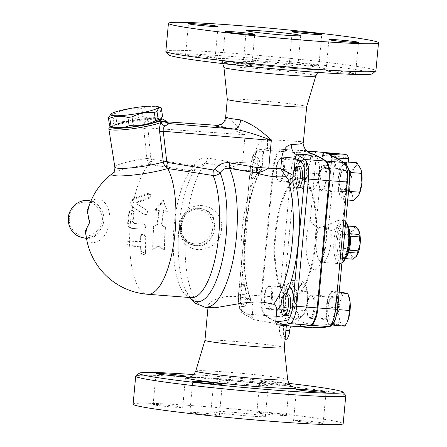 <?xml version="1.0" encoding="UTF-8"?>
<svg xmlns="http://www.w3.org/2000/svg" width="447" height="447" viewBox="0 0 447 447"><rect width="100%" height="100%" fill="white"/><g stroke="black" fill="none" stroke-linecap="round" stroke-linejoin="round"><path stroke-width="0.34" stroke-dasharray="2.23 1.68" d="M350.275 241.861L348.163 248.7A16.41 5.532 -85.6 0 0 348.403 251.158L351.554 255.181A14.846 5.006 94.4 0 1 350.275 241.861A14.846 5.006 94.4 0 1 353.929 229.602L350.13 232.529A16.41 5.532 -85.6 0 0 349.453 234.798L350.275 241.861M355.89 256.913A14.846 5.006 94.4 0 1 351.554 255.181L351.778 258.975A16.41 5.532 -85.6 0 0 352.476 259.165M355.007 226.445A16.41 5.532 -85.6 0 0 354.795 226.439L353.929 229.602A14.846 5.006 94.4 0 1 357.974 229.115M350.28 233.77L346.906 225.953L348.084 226.048M354.795 226.439L345.995 225.757L341.329 231.848L350.13 232.529M349.453 234.798L340.653 234.116L339.362 248.018L348.163 248.7M341.474 258.316A16.41 5.532 -85.6 0 0 341.687 258.316A16.41 5.532 -85.6 0 0 348.252 242.442A16.41 5.532 -85.6 0 0 344.257 225.629A16.41 5.532 -85.6 0 0 344.006 225.595A16.41 5.532 -85.6 0 0 337.228 241.525A16.41 5.532 -85.6 0 0 341.474 258.316L345.503 258.623L343.888 258.489L348.554 252.399M349.23 250.136L350.521 236.228M348.403 251.158L339.597 250.476L342.978 258.293L351.778 258.975M340.653 234.116A16.41 5.532 -85.6 0 0 339.362 248.018M339.597 250.476A16.41 5.532 -85.6 0 0 342.978 258.293M343.888 258.489A16.41 5.532 -85.6 0 0 346.403 256.779M348.643 227.869A16.41 5.532 -85.6 0 0 346.906 225.953M345.995 225.757A16.41 5.532 -85.6 0 0 341.329 231.848M327.064 165.301L322.957 165.189L335.311 166.318L327.064 165.301M327.355 162.166L335.602 163.183L329.394 162.87L323.231 162.032L327.355 162.166M335.552 163.082L322.913 162.004L331.59 163.071L335.552 163.082M189.254 211.643A4.688 0.486 -122.5 0 0 189.427 211.694A4.688 0.486 -122.5 0 0 188.321 209.14C203.91 199.071 224.12 211.654 221.477 229.104C220.863 246.778 198.636 256.572 185.097 243.917A4.688 0.726 -47.4 0 0 186.656 241.218A4.688 0.726 -47.4 0 0 186.511 241.184L195.127 245.671L201.994 245.666L208.067 242.81L215.18 230.792L213.308 216.812L209.023 211.755L202.983 208.995L196.015 208.967L189.254 211.643C179.728 217.845 178.275 233.675 186.511 241.184M205.369 307.346A75.794 25.552 -85.6 0 1 185.097 243.917C177.817 235.379 179.56 216.437 188.321 209.14A75.794 25.552 -85.6 0 1 205.151 163.183L196.954 166.927L193.903 171.419A70.782 23.859 -85.6 0 0 184.823 288.756A70.782 23.859 -85.6 0 0 189.93 297.534M225.646 117.198A39.85 1.704 -174.7 0 1 226.607 116.918C229.853 118.924 236.027 124.869 245.129 134.748L242.565 162.395C239.016 165.06 234.658 166.642 229.484 167.139L205.151 163.183A6.252 2.961 99.3 0 0 207.57 158.031L231.781 162.149A6.252 2.961 100 0 1 229.484 167.139C237.385 169.994 246.744 171.134 257.556 170.558L254.684 163.189L261.244 166.988A4.688 3.9 140.7 0 1 257.556 170.558L257.612 172.671A4.688 3.643 -149.4 0 0 261.054 171.128L262.065 168.111L261.422 169.083A4.688 3.643 -149.4 0 1 261.054 171.128C243.33 197.971 238.318 276.922 252.46 302.396L248.638 298.92L240.296 297.02L233.759 296.339L226.411 296.59L218.985 298.16L214.431 299.982L211.498 301.697L208.794 304.2L208.162 305.67L209.079 307.218L211.615 307.832M113.22 127.501A24.222 3.112 171.1 0 1 135.949 120.075A24.222 3.112 171.1 0 1 159.858 120.176M162.557 116.131A27.736 3.565 -8.9 0 0 161.16 115.829C155.455 118.164 149.427 118.421 143.074 116.6A27.736 3.565 -8.9 0 0 138.989 117.131C131.865 120.707 124.411 122.21 116.633 121.629A27.736 3.565 -8.9 0 0 113.946 122.461C112.851 125.786 111.432 127.026 109.683 126.194M110.387 114.415L112.65 114.192A27.736 3.565 171.1 0 1 115.337 113.359C122.461 109.783 129.915 108.28 137.687 108.861A27.736 3.565 171.1 0 1 141.772 108.325C147.476 105.995 153.505 105.738 159.864 107.559A27.736 3.565 171.1 0 1 161.255 107.856M113.946 122.461L112.65 114.192M116.633 121.629L115.337 113.359M138.989 117.131L137.687 108.861M143.074 116.6L141.772 108.325M161.16 115.829L159.864 107.559M161.138 118.516L161.423 118.623A25.786 3.313 -8.9 0 0 161.138 118.516A25.786 3.313 -8.9 0 0 135.916 119.874A25.786 3.313 -8.9 0 0 111.493 126.311A25.786 3.313 -8.9 0 0 111.091 126.713M328.081 307.458A10.94 3.688 94.4 0 1 332.557 297.328A10.94 3.688 94.4 0 1 335.39 308.519A10.94 3.688 94.4 0 1 330.869 319.141A10.94 3.688 94.4 0 1 328.081 307.458M306.81 305.809A10.94 3.688 -85.6 0 0 309.603 317.499A10.94 3.688 -85.6 0 0 314.124 306.871A10.94 3.688 -85.6 0 0 311.291 295.685A10.94 3.688 -85.6 0 0 306.81 305.809M286.13 315.683A10.94 3.688 94.4 0 1 284.085 299.546L286.382 294.551A10.94 3.688 94.4 0 1 287.818 293.869M342.536 191.595A10.94 3.688 94.4 0 1 339.888 180.186A10.94 3.688 94.4 0 1 344.391 169.81A10.94 3.688 94.4 0 1 347.224 181.001A10.94 3.688 94.4 0 1 342.704 191.623A10.94 3.688 94.4 0 1 342.536 191.595M321.264 189.953A10.94 3.688 -85.6 0 0 321.432 189.975A10.94 3.688 -85.6 0 0 325.952 179.353A10.94 3.688 -85.6 0 0 323.12 168.161A10.94 3.688 -85.6 0 0 318.616 178.537A10.94 3.688 -85.6 0 0 321.264 189.953M297.959 188.159A10.94 3.688 94.4 0 1 296.378 186.829L295.081 181.063A10.94 3.688 94.4 0 1 299.646 166.345M304.591 172.369A10.94 3.688 94.4 0 1 300.11 182.493A10.94 3.688 94.4 0 1 297.277 171.302A10.94 3.688 94.4 0 1 301.798 160.68A10.94 3.688 94.4 0 1 304.591 172.369M283.32 170.72A10.94 3.688 -85.6 0 0 280.532 159.037A10.94 3.688 -85.6 0 0 276.011 169.659A10.94 3.688 -85.6 0 0 278.844 180.851A10.94 3.688 -85.6 0 0 283.32 170.72M257.651 168.737A10.94 3.688 94.4 0 1 254.606 178.18A10.94 3.688 94.4 0 1 253.17 178.867A10.94 3.688 94.4 0 1 250.337 167.675A10.94 3.688 94.4 0 1 254.857 157.053A10.94 3.688 94.4 0 1 257.651 168.737M259.104 173.358L256.807 178.353A10.94 3.688 94.4 0 1 255.371 179.035A10.94 3.688 94.4 0 1 252.538 167.843A10.94 3.688 94.4 0 1 257.059 157.221A10.94 3.688 94.4 0 1 259.104 173.358A80.482 27.127 -85.6 0 1 261.422 169.083L263.048 151.567A9.376 0.402 5.3 0 1 263.579 151.751A9.376 0.402 5.3 0 1 255.773 151.421C257.176 143.683 261.098 139.704 267.546 139.498L301.071 141.649L303.323 142.722M292.897 177.202A4.688 3.397 162.3 0 0 293.629 175.984L293.076 175.319M246.811 286.069L248.113 291.835A10.94 3.688 94.4 0 1 243.542 306.553A10.94 3.688 94.4 0 1 240.709 295.361A10.94 3.688 94.4 0 1 245.23 284.739A10.94 3.688 94.4 0 1 246.811 286.069A80.482 27.127 -85.6 0 1 256.807 178.353M285.393 325.69L286.343 325.701L285.192 334.429L283.795 338.709L282.482 338.999L280.722 336.87L279.453 332.015L279.47 328.875C279.638 326.003 278.844 324.282 277.09 323.723L254.231 319.801L252.114 316.515L253.114 305.742L252.46 302.396M326.237 315.386L327.752 299.06A16.41 5.532 -85.6 0 0 326.237 315.386A16.41 5.532 -85.6 0 0 327.305 320.806A16.41 5.532 -85.6 0 0 329.378 324.181A16.41 5.532 -85.6 0 0 330.199 324.561L328.428 323.991L326.237 315.386M331.456 291.343L333.227 291.913A16.41 5.532 -85.6 0 0 329.288 295.137A16.41 5.532 -85.6 0 0 327.752 299.06L329.662 294.417L331.456 291.343L339.228 291.941M337.753 292.69L337.194 301.082A16.41 5.532 -85.6 0 0 333.227 291.913L339.15 292.802M332.216 324.935L330.199 324.561A16.41 5.532 -85.6 0 0 333.87 321.834A16.41 5.532 -85.6 0 0 335.68 317.409L334.959 320.7M336.937 314.101L335.68 317.409A16.41 5.532 -85.6 0 0 337.194 301.082L337.982 305.418M347.051 322.332A16.41 5.532 94.4 0 1 343.112 325.556L344.883 326.126M339.144 316.381L338.586 324.773L343.112 325.556A16.41 5.532 94.4 0 1 339.144 316.381A16.41 5.532 94.4 0 1 340.659 300.06L336.954 307.776L339.144 316.381M341.614 292.126L340.659 300.06A16.41 5.532 94.4 0 1 346.14 292.908A16.41 5.532 94.4 0 1 349.04 296.663M348.487 192.132L344.961 195.434L343.173 199.669L339.508 194.266A16.41 5.532 -85.6 0 0 344.961 195.434A16.41 5.532 -85.6 0 0 348.995 181.884L348.956 187.109M338.597 189.075L338.094 179.549A16.41 5.532 -85.6 0 0 339.133 193.283A16.41 5.532 -85.6 0 0 339.508 194.266L338.597 189.075L348.749 189.863L352.415 195.266L353.331 200.457M340.346 170.229L342.128 165.993A16.41 5.532 -85.6 0 0 341.117 167.614A16.41 5.532 -85.6 0 0 338.094 179.549L340.346 170.229L350.498 171.017L351.001 180.543A16.41 5.532 94.4 0 1 355.041 166.994A16.41 5.532 94.4 0 1 360.489 168.161A16.41 5.532 94.4 0 1 360.858 169.111M349.627 177.934L348.995 181.884A16.41 5.532 -85.6 0 0 348.09 168.553A16.41 5.532 -85.6 0 0 347.582 167.161L348.716 169.273M346.844 164.775L347.582 167.161A16.41 5.532 -85.6 0 0 344.196 164.407A16.41 5.532 -85.6 0 0 342.128 165.993L345.196 163.038M356.829 162.758L355.041 166.994L350.498 171.017M358.812 194.942A16.41 5.532 94.4 0 1 357.868 196.434A16.41 5.532 94.4 0 1 352.415 195.266A16.41 5.532 94.4 0 1 351.001 180.543L348.749 189.863M306.435 164.44L308.626 173.045L304.921 180.761A16.41 5.532 -85.6 0 0 306.435 164.44A16.41 5.532 -85.6 0 0 303.295 155.64A16.41 5.532 -85.6 0 0 302.468 155.265L306.994 156.048L306.435 164.44M303.966 188.695L299.44 187.913A16.41 5.532 -85.6 0 0 304.921 180.761L303.966 188.695L314.124 189.478L315.917 186.405L317.828 181.761L319.342 165.435L317.152 156.83L310.855 155.483L309.9 163.412A16.41 5.532 94.4 0 1 315.381 156.266A16.41 5.532 94.4 0 1 318.281 160.015A16.41 5.532 94.4 0 1 319.342 165.435A16.41 5.532 94.4 0 1 317.828 181.761A16.41 5.532 94.4 0 1 316.292 185.684A16.41 5.532 94.4 0 1 312.352 188.913A16.41 5.532 94.4 0 1 308.385 179.739A16.41 5.532 94.4 0 1 309.9 163.412L306.195 171.134L308.385 179.739L307.827 188.131L314.124 189.478M297.668 187.343L295.478 178.739A16.41 5.532 -85.6 0 0 296.545 184.158A16.41 5.532 -85.6 0 0 299.44 187.913L297.668 187.343L307.827 188.131M296.992 162.417L298.903 157.769L300.697 154.696L302.468 155.265A16.41 5.532 -85.6 0 0 298.803 157.992A16.41 5.532 -85.6 0 0 298.529 158.489A16.41 5.532 -85.6 0 0 296.992 162.417A16.41 5.532 -85.6 0 0 295.478 178.739L296.992 162.417M326.796 306.994L336.954 307.776M328.428 323.991L338.586 324.773M343.173 199.669L347.755 200.027M308.626 173.045L318.784 173.827M306.994 156.048L317.152 156.83M300.697 154.696L310.855 155.483M296.037 170.346L306.195 171.134M332.797 296.573A11.723 3.95 -85.6 0 0 332.618 296.551A11.723 3.95 -85.6 0 0 327.796 307.665A11.723 3.95 -85.6 0 0 330.635 319.896A11.723 3.95 -85.6 0 0 330.814 319.918A11.723 3.95 -85.6 0 0 335.636 308.799A11.723 3.95 -85.6 0 0 332.797 296.573M283.437 297.741L279.464 297.294L291.265 170.056A18.752 6.319 94.4 0 1 298.3 152.74A468.825 158.037 94.4 0 1 313.598 151.539A3.123 2.945 -86.4 0 1 316.297 154.88A465.701 156.986 -85.6 0 0 303.295 155.64A465.701 156.986 -85.6 0 0 301.099 156.076A15.628 5.269 -85.6 0 0 298.803 157.992A15.628 5.269 -85.6 0 0 295.238 170.508L283.437 297.741A15.628 5.269 -85.6 0 0 284.583 311.268A15.628 5.269 -85.6 0 0 286.443 314.073A465.701 156.986 -85.6 0 0 288.477 315.414A16.41 5.532 -85.6 0 0 290.539 313.828A16.41 5.532 -85.6 0 0 294.579 300.278A16.41 5.532 -85.6 0 0 293.165 285.555A16.41 5.532 -85.6 0 0 287.712 284.387A16.41 5.532 -85.6 0 0 286.7 286.007A16.41 5.532 -85.6 0 0 283.677 297.942A16.41 5.532 -85.6 0 0 284.583 311.268A16.41 5.532 -85.6 0 0 284.717 311.676A16.41 5.532 -85.6 0 0 285.091 312.66A16.41 5.532 -85.6 0 0 288.477 315.414A465.701 156.986 -85.6 0 0 329.378 324.181A465.701 156.986 -85.6 0 0 331.573 323.745A15.628 5.269 -85.6 0 0 333.87 321.834A15.628 5.269 -85.6 0 0 337.435 309.313L349.236 182.08A15.628 5.269 -85.6 0 0 348.09 168.553A15.628 5.269 -85.6 0 0 346.229 165.748A465.701 156.986 -85.6 0 0 344.196 164.407A465.701 156.986 -85.6 0 0 331.842 158.21L325.405 224.595L325.427 225.277L328.383 229.35L330.931 230.49L332.635 230.211L336.96 228.188L340.804 224.802L342.76 221.567L348.297 162.099M339.653 179.878A11.723 3.95 -85.6 0 0 342.642 192.4A11.723 3.95 -85.6 0 0 347.442 181.549A11.723 3.95 -85.6 0 0 344.447 169.027A11.723 3.95 -85.6 0 0 339.653 179.878M299.876 183.248A11.723 3.95 -85.6 0 0 300.054 183.276A11.723 3.95 -85.6 0 0 304.876 172.156A11.723 3.95 -85.6 0 0 302.038 159.931A11.723 3.95 -85.6 0 0 301.854 159.903A11.723 3.95 -85.6 0 0 297.037 171.028A11.723 3.95 -85.6 0 0 299.876 183.248M243.196 284.594A10.94 3.688 94.4 0 1 245.911 291.667A10.94 3.688 94.4 0 1 241.341 306.385A10.94 3.688 94.4 0 1 238.508 295.193A10.94 3.688 94.4 0 1 243.028 284.571A10.94 3.688 94.4 0 1 243.196 284.594M290.137 288.226A10.94 3.688 94.4 0 1 292.785 299.641A10.94 3.688 94.4 0 1 288.281 310.017A10.94 3.688 94.4 0 1 285.449 298.825A10.94 3.688 94.4 0 1 289.969 288.203A10.94 3.688 94.4 0 1 290.137 288.226M268.865 286.583A10.94 3.688 -85.6 0 0 268.703 286.555A10.94 3.688 -85.6 0 0 264.183 297.177A10.94 3.688 -85.6 0 0 267.015 308.369A10.94 3.688 -85.6 0 0 271.513 297.993A10.94 3.688 -85.6 0 0 268.865 286.583M287.712 284.387L292.249 280.364L293.165 285.555L296.83 290.958L294.579 300.278L295.081 309.81L290.539 313.828L288.756 318.063L284.739 311.743L283.677 297.942L285.924 288.622L286.818 285.778L287.712 284.387M296.584 298.937L294.333 308.257L297.998 313.66A16.41 5.532 94.4 0 1 296.584 298.937A16.41 5.532 94.4 0 1 300.619 285.387L296.082 289.405L296.584 298.937M298.909 318.851L303.452 314.828A16.41 5.532 94.4 0 1 297.998 313.66L298.909 318.851L288.756 318.063M305.24 310.592L307.486 301.272A16.41 5.532 94.4 0 1 304.463 313.207A16.41 5.532 94.4 0 1 303.452 314.828L304.346 313.436L305.24 310.592L295.081 309.81M306.072 286.555L302.407 281.152L300.619 285.387A16.41 5.532 94.4 0 1 306.072 286.555A16.41 5.532 94.4 0 1 306.446 287.538A16.41 5.532 94.4 0 1 307.486 301.272L306.988 291.746L306.072 286.555M292.249 280.364L302.407 281.152M285.924 288.622L296.082 289.405M284.175 307.469L294.333 308.257M293.02 299.943A11.723 3.95 -85.6 0 0 290.03 287.421A11.723 3.95 -85.6 0 0 285.231 298.272A11.723 3.95 -85.6 0 0 288.226 310.794A11.723 3.95 -85.6 0 0 293.02 299.943M296.83 290.958L306.988 291.746M326.902 179.962A11.723 3.95 94.4 0 1 322.108 190.813A11.723 3.95 94.4 0 1 319.069 178.828A11.723 3.95 94.4 0 1 323.913 167.441A11.723 3.95 94.4 0 1 326.902 179.962M281.504 158.339A11.723 3.95 94.4 0 1 284.337 170.564A11.723 3.95 94.4 0 1 279.52 181.689A11.723 3.95 94.4 0 1 276.481 169.704A11.723 3.95 94.4 0 1 281.325 158.316A11.723 3.95 94.4 0 1 281.504 158.339M264.697 296.685A11.723 3.95 94.4 0 1 269.491 285.834A11.723 3.95 94.4 0 1 272.53 297.819A11.723 3.95 94.4 0 1 267.686 309.207A11.723 3.95 94.4 0 1 264.697 296.685M310.095 318.309A11.723 3.95 94.4 0 1 307.262 306.083A11.723 3.95 94.4 0 1 312.079 294.959A11.723 3.95 94.4 0 1 315.118 306.944A11.723 3.95 94.4 0 1 310.274 318.331A11.723 3.95 94.4 0 1 310.095 318.309M291.36 326.148A4.688 1.581 94.4 0 1 291.612 326.109A4.688 1.581 94.4 0 1 291.634 326.114A468.825 158.037 -85.6 0 0 294.098 326.36M306.687 150.622L295.266 150.119A468.825 158.037 -85.6 0 0 279.962 151.326A18.752 6.319 -85.6 0 0 272.927 168.642L261.126 295.875A18.752 6.319 -85.6 0 0 264.736 315.47A468.825 158.037 -85.6 0 0 282.381 324.131A4.688 1.581 94.4 0 1 283.454 329.188A9.376 3.163 -85.6 0 0 285.834 339.34M300.619 178.414A60.166 20.283 -85.6 0 0 299.708 178.28A60.166 20.283 -85.6 0 0 274.844 236.703A60.166 20.283 -85.6 0 0 290.427 298.255A60.166 20.283 -85.6 0 0 315.174 241.19A60.166 20.283 -85.6 0 0 300.619 178.414M331.585 157.992C331.439 156.389 330.909 155.405 329.987 155.048A3.123 2.928 -69.7 0 1 331.842 158.21L325.405 224.595M342.81 221.265L342.447 220.237L340.463 219.952L337.401 220.751L324.975 226.143L318.51 227.83L315.951 226.685C313.241 224.55 311.341 222.338 310.252 220.047L316.297 154.88L340.279 156.791L348.66 158.177M331.842 158.21C331.171 157.797 332.227 157.696 335.01 157.914L336.854 158.059M341.938 262.763A21.881 7.375 94.4 0 1 339.586 263.652A21.881 7.375 94.4 0 1 333.987 251.588A21.881 7.375 94.4 0 1 336.116 229.194A21.881 7.375 94.4 0 1 342.961 220.025A21.881 7.375 94.4 0 1 343.29 220.075A21.881 7.375 94.4 0 1 345.481 221.678A21.881 7.375 94.4 0 1 345.715 222.008M313.598 151.539L314.682 151.617M294.467 326.388A468.825 158.037 94.4 0 1 265.468 315.532A18.752 6.319 94.4 0 1 261.858 295.931L273.665 168.698A18.752 6.319 94.4 0 1 280.699 151.382A468.825 158.037 94.4 0 1 296.763 150.231A468.825 158.037 94.4 0 1 309.62 152.818M346.648 223.232A20.316 6.85 -85.6 0 0 344.615 221.746A20.316 6.85 -85.6 0 0 335.747 244.665A20.316 6.85 -85.6 0 0 343.721 261.054M301.351 178.47A60.166 20.283 -85.6 0 0 300.44 178.336A60.166 20.283 -85.6 0 0 275.575 236.759A60.166 20.283 -85.6 0 0 291.159 298.311A60.166 20.283 -85.6 0 0 315.912 241.246A60.166 20.283 -85.6 0 0 301.351 178.47M152.058 159.138L192.763 165.569A6.252 2.961 99.6 0 1 190.405 170.642L149.477 164.474L148.644 163.63A6.252 2.911 -68.3 0 0 151.578 159.009L152.058 159.138A6.252 2.961 98.4 0 1 149.477 164.474L149.091 164.518A67.201 22.652 -85.6 0 0 134.078 199.189C130.608 201.53 130.083 204.156 132.502 207.067L144.225 214.566C147.633 214.761 148.544 213.37 146.968 210.386L136.793 203.899L146.487 209.967C148.058 213.018 147.136 214.443 143.733 214.247L131.742 206.335L130.597 204.206L130.736 201.798L131.977 199.736L134.1 198.339L148.046 193.367L149.577 193.389L150.555 194.154L150.762 195.663L149.745 197.161L136.748 202.145L136.486 203.48L136.944 204.028L137.201 202.726L149.382 198.295L151.036 195.071L148.292 194.21L134.078 199.189A67.201 22.652 -85.6 0 0 132.502 207.067L131.72 206.313M144.225 214.566L143.744 214.258M140.799 252.074L141.537 253.751L143.146 254.617L144.638 254.298L145.493 252.751L145.23 236.195L144.364 234.636L142.861 234.049L141.565 234.468L140.727 235.608L140.509 241.866L128.831 240.994L127.306 241.888L126.92 243.71L127.546 245.04L128.898 245.889L140.576 246.822L140.799 252.074L141.33 251.532L145.515 253.41L146.024 251.896A67.201 22.652 94.4 0 1 145.811 236.586L142.85 233.982L141.118 236.223A67.201 22.652 -85.6 0 0 141.045 241.553L129.753 240.682L128.479 240.972L129.664 245.509L141.112 246.398A67.201 22.652 -85.6 0 0 141.33 251.532M132.502 207.067A67.201 22.652 -85.6 0 0 131.915 210.604L133.234 211.057L134.05 213.219A67.201 22.652 94.4 0 0 133.022 221.841L134.346 223.511L133.687 223.399L144.174 224.271C147.057 226.165 146.929 227.825 143.789 229.255L131.966 228.406C129.122 227.881 127.686 226.059 127.663 222.941L128.954 212.118L130.071 210.621L131.731 210.235L132.876 210.788L133.536 211.995L132.502 221.712L133.821 223.416L143.649 224.176C146.532 226.109 146.404 227.808 143.263 229.277L132.496 228.383L130.055 227.428L128.183 223.036L129.356 212.856C129.68 211.459 130.53 210.71 131.91 210.604A67.201 22.652 -85.6 0 0 130.055 227.428L130.049 227.428A67.201 22.652 -85.6 0 0 129.602 240.676A67.201 22.652 -85.6 0 0 129.669 245.509A67.201 22.652 -85.6 0 0 147.594 294.26M141.112 246.398L140.576 246.822M141.045 241.553L140.509 241.866M158.428 246.291L164.39 250.292L164.937 227.389L161.468 224.802L163.306 210.587L166.971 210.872L163.138 200.1L155.238 209.961L158.903 210.246L157.07 224.461L153.198 226.478L152.656 249.387L158.97 245.911L164.926 249.828L164.39 250.292M164.926 249.828A67.201 22.652 94.4 0 1 165.457 227.445L161.987 224.914A67.201 22.652 94.4 0 1 163.781 211.023L167.446 211.308L163.568 200.77L155.712 210.397L159.383 210.682A67.201 22.652 -85.6 0 0 157.59 224.573L153.723 226.54A67.201 22.652 -85.6 0 0 153.192 248.923L152.656 249.387M153.192 248.923L158.97 245.911M153.723 226.54L153.198 226.478M157.59 224.573L157.07 224.461M159.383 210.682L158.903 210.246M155.712 210.397L155.238 209.961M163.568 200.77L163.138 200.1M167.446 211.308L166.971 210.872M163.781 211.023L163.306 210.587M161.987 224.914L161.468 224.802M165.457 227.445L164.937 227.389M89.942 200.843A18.752 17.64 -77.9 0 1 101.251 209.274A1.564 0.363 -29.5 0 0 99.463 209.989A17.193 16.17 102.1 0 0 75.867 205.536A17.193 16.17 102.1 0 0 73.509 230.931A17.193 16.17 102.1 0 0 97.591 230.166L99.206 231.283A18.752 17.64 -77.9 0 1 82.086 237.519M90.138 202.932L94.429 201.804L101.251 209.274C105.408 216.94 104.727 224.277 99.206 231.283L93.54 237.692L88.567 238.905L86.517 238.469M86.383 237.642L88.567 238.905C86.975 238.329 86.142 237.111 86.053 235.256C85.371 245.772 105.285 247.828 109.901 221.125C110.431 194.808 90.735 194.948 88.875 206.469M216.627 125.316C223.785 126.574 233.284 129.719 245.129 134.748L147.901 127.971A6.252 0.883 174.4 0 1 143.705 128.457C143.543 124.679 144.588 121.696 146.851 119.494L155.556 119.226A6.252 4.096 97.4 0 0 158.098 121.232A6.252 4.096 97.4 0 0 158.327 121.249L150.874 122.975C148.644 124.188 147.655 125.853 147.901 127.971L150.756 158.042A6.252 0.872 174.7 0 1 146.895 158.484L148.644 163.63A7.811 1.464 82.5 0 0 149.091 164.518A32.201 4.14 -8.9 0 0 112.65 173.358M226.607 116.918A9.376 9.147 84.3 0 1 218.427 125.316A9.376 9.147 84.3 0 1 218.421 125.322A9.376 9.147 84.3 0 1 218.41 125.322M227.305 99.318L227.305 99.329A39.85 1.704 -174.7 0 1 260.344 100.698A39.85 1.704 -174.7 0 1 304.39 105.894A39.85 1.704 -174.7 0 1 306.664 106.682L306.664 106.688M231.781 162.149L254.684 163.189L255.773 151.421M192.763 165.569L193.998 164.937A6.252 1.268 32.5 0 1 196.35 167.793A6.252 1.268 32.5 0 1 196.311 167.837C195.032 169.838 193.059 170.771 190.405 170.642A67.201 22.652 94.4 0 0 173.252 245.129A67.201 22.652 94.4 0 0 191.232 297.635C191.322 296.49 191.4 301.518 184.823 288.762L189.539 297.501M114.862 167.117A28.127 3.615 171.1 0 1 146.895 158.484L143.705 128.457M167.809 122.796L157.92 121.215M155.556 119.226L163.803 119.5M109.431 127.926A28.127 3.615 171.1 0 1 146.851 119.494A6.252 2.453 49.4 0 0 150.874 122.975M133.105 404.189A105.486 4.504 -174.7 0 1 220.544 407.843A105.486 4.504 -174.7 0 1 337.155 421.588A105.486 4.504 -174.7 0 1 343.173 423.672M294.428 420.8A14.846 0.631 5.3 0 0 310.833 422.733A14.846 0.631 5.3 0 0 323.142 423.248A14.846 0.631 5.3 0 0 308.419 421.247A14.846 0.631 5.3 0 0 293.578 420.504A14.846 0.631 5.3 0 0 294.428 420.8M199.703 412.799A14.846 0.631 5.3 0 0 189.852 412.48A14.846 0.631 5.3 0 0 204.575 414.486A14.846 0.631 5.3 0 0 219.416 415.224A14.846 0.631 5.3 0 0 199.703 412.799M181.856 407.066A14.846 0.631 5.3 0 0 165.446 405.127A14.846 0.631 5.3 0 0 153.137 404.613A14.846 0.631 5.3 0 0 167.86 406.619A14.846 0.631 5.3 0 0 182.706 407.357A14.846 0.631 5.3 0 0 181.856 407.066M276.581 415.067A14.846 0.631 5.3 0 0 286.426 415.38A14.846 0.631 5.3 0 0 271.703 413.38A14.846 0.631 5.3 0 0 256.863 412.637A14.846 0.631 5.3 0 0 276.581 415.067M212.47 411.944A27.351 1.168 5.3 0 0 242.699 415.509A27.351 1.168 5.3 0 0 265.373 416.459A27.351 1.168 5.3 0 0 238.251 412.771A27.351 1.168 5.3 0 0 210.911 411.408A27.351 1.168 5.3 0 0 212.47 411.944M204.955 340.279L204.95 340.284A39.85 1.704 -174.7 0 1 244.61 342.262A39.85 1.704 -174.7 0 1 282.035 346.866A39.85 1.704 -174.7 0 1 284.309 347.637L284.309 347.643M291.634 326.114L286.343 325.762M345.693 395.489A105.486 4.504 5.3 0 0 339.754 393.606A105.486 4.504 5.3 0 0 225.377 380.051A105.486 4.504 5.3 0 0 135.815 376.022M261.244 166.988L262.065 168.111L263.579 151.751C264.227 149.996 264.395 148.868 267.267 148.549L263.048 151.567A465.701 156.986 94.4 0 0 256.36 152.617A3.123 2.928 -102.3 0 1 259.428 149.734L279.962 151.326M267.546 139.498A9.376 0.939 93.2 0 0 267.932 148.533L258.629 149.79C257.316 149.89 255.846 151.058 254.226 153.282L252.438 156.998L250.32 166.988L252.393 167.049L240.592 294.288A18.752 6.319 -85.6 0 0 244.202 313.883A468.825 158.037 -85.6 0 0 255.332 320.119M295.266 150.119L267.932 148.533A468.825 158.037 -85.6 0 0 259.428 149.734A18.752 6.319 -85.6 0 0 252.393 167.049L272.927 168.642M215.353 380.855A27.351 1.168 5.3 0 0 245.582 384.414A27.351 1.168 5.3 0 0 268.256 385.364A27.351 1.168 5.3 0 0 241.134 381.677A27.351 1.168 5.3 0 0 213.795 380.313A27.351 1.168 5.3 0 0 215.353 380.855M193.802 374.575A102.363 4.369 -174.7 0 1 288.963 383.403M269.597 381.861A14.846 0.631 -174.7 0 1 289.315 384.286A14.846 0.631 -174.7 0 1 279.464 383.973A14.846 0.631 -174.7 0 1 259.746 381.542A14.846 0.631 -174.7 0 1 269.597 381.861M244.917 62.15A27.351 1.168 5.3 0 0 275.151 65.715A27.351 1.168 5.3 0 0 297.819 66.659A27.351 1.168 5.3 0 0 270.692 62.971A27.351 1.168 5.3 0 0 243.358 61.608A27.351 1.168 5.3 0 0 244.917 62.15M372.401 73.766A102.363 4.369 5.3 0 0 366.674 71.565A102.363 4.369 5.3 0 0 251.393 58.043A102.363 4.369 5.3 0 0 168.742 54.875M299.166 63.156A14.846 0.631 5.3 0 0 289.315 62.843A14.846 0.631 5.3 0 0 304.038 64.843A14.846 0.631 5.3 0 0 318.879 65.58A14.846 0.631 5.3 0 0 299.166 63.156M186.433 55.11A14.846 0.631 5.3 0 0 202.849 57.048A14.846 0.631 5.3 0 0 215.152 57.562A14.846 0.631 5.3 0 0 200.424 55.557A14.846 0.631 5.3 0 0 185.589 54.819A14.846 0.631 5.3 0 0 186.433 55.11M242.017 65.111A14.846 0.631 5.3 0 0 251.868 65.43A14.846 0.631 5.3 0 0 237.139 63.424A14.846 0.631 5.3 0 0 222.304 62.686A14.846 0.631 5.3 0 0 242.017 65.111M354.745 73.157A14.846 0.631 5.3 0 0 338.334 71.224A14.846 0.631 5.3 0 0 326.025 70.71A14.846 0.631 5.3 0 0 340.754 72.71A14.846 0.631 5.3 0 0 355.594 73.453A14.846 0.631 5.3 0 0 354.745 73.157M165.843 51.282A105.486 4.504 -174.7 0 1 253.304 54.936A105.486 4.504 -174.7 0 1 369.892 68.682A105.486 4.504 -174.7 0 1 375.916 70.771M248.638 298.92A75.794 25.552 94.4 0 1 257.612 172.671M187.751 211.319A18.752 17.64 -77.9 0 1 201.066 208.587A18.752 17.64 -77.9 0 1 214.594 229.456A18.752 17.64 -77.9 0 1 195.406 245.576A18.752 17.64 -77.9 0 1 193.205 245.258A18.752 17.64 -77.9 0 1 179.694 230.507A18.752 17.64 -77.9 0 1 187.751 211.319M195.032 243.911A17.193 16.17 102.1 0 0 211.386 219.343A17.193 16.17 102.1 0 0 183.438 217.181A17.193 16.17 102.1 0 0 195.032 243.911M286.382 294.551A80.482 27.127 -85.6 0 0 286.706 293.78M296.612 188.058A80.482 27.127 -85.6 0 0 296.378 186.829M295.081 181.063A80.482 27.127 -85.6 0 0 293.629 175.984L294.148 170.368M281.051 304.999A80.482 27.127 -85.6 0 0 284.085 299.546M248.113 291.835A80.482 27.127 -85.6 0 0 253.114 305.742M325.796 223.383A29.692 10.007 94.4 0 1 321.007 263.06A29.692 10.007 94.4 0 1 307.637 260.193A29.692 10.007 94.4 0 1 310.252 220.047M252.114 316.515A465.701 156.986 94.4 0 1 241.704 310.615A15.628 5.269 94.4 0 1 238.692 294.282L250.499 167.049A15.628 5.269 94.4 0 1 256.36 152.617M318.51 227.83A21.881 7.375 -85.6 0 0 316.387 250.236A21.881 7.375 -85.6 0 0 321.991 262.294A21.881 7.375 -85.6 0 0 330.931 230.49M328.383 229.35L335.01 157.914A3.123 0.855 94.7 0 0 335.054 157.182M315.951 226.685L322.578 155.249A3.123 1.246 -85.6 0 1 324.047 152.371M273.665 168.698L295.238 170.508M280.699 151.382L298.3 152.74A3.123 2.928 -102.3 0 1 301.099 156.076M286.443 314.073A3.123 2.889 -55.6 0 1 283.074 316.889A18.752 6.319 94.4 0 1 279.464 297.294L261.858 295.931M331.573 323.745A3.123 2.928 -102.3 0 1 329.305 326.573M312.436 327.78A468.825 158.037 94.4 0 1 283.074 316.889L265.468 315.532M346.229 165.748A3.123 2.889 124.4 0 0 345.062 162.943M132.871 207.33L132.401 206.866M134.536 198.999L134.1 198.339M148.292 194.21L147.89 193.417M149.382 198.295L148.957 197.591M137.201 202.726L136.748 202.145M146.024 251.896L145.493 252.438M129.82 245.526L129.284 245.951M129.753 240.682L129.211 240.994M141.118 236.223L140.581 236.413M145.811 236.586L145.275 236.776M132.496 228.383L131.966 228.406M128.183 223.036L127.663 222.941M129.356 212.856L128.865 212.521M134.05 213.219L133.558 212.884M133.022 221.841L132.502 221.712M97.591 230.166C103.33 223.835 103.955 217.113 99.463 209.989M167.452 122.657L158.327 121.249L166.139 121.796M193.998 164.937C197.468 159.724 201.994 157.422 207.57 158.031M150.756 158.042L151.578 159.009M196.311 167.837A70.782 23.859 -85.6 0 0 193.903 171.419L195.998 168.295M195.764 371.06A46.158 1.972 -174.7 0 1 234.217 372.692A46.158 1.972 -174.7 0 1 285.046 378.693A46.158 1.972 -174.7 0 1 287.678 379.587M292.629 386.784A55.35 2.364 5.3 0 0 241.246 380.486A55.35 2.364 5.3 0 0 189.573 377.223M279.47 328.875L283.454 329.188M277.09 323.723L282.381 324.131M241.704 310.615A3.123 2.889 124.4 0 0 244.202 313.883L264.736 315.47M322.544 68.151A55.35 2.364 -174.7 0 1 260.54 65.536A55.35 2.364 -174.7 0 1 228.685 58.713A55.35 2.364 -174.7 0 1 322.544 68.151M315.85 75.912A46.158 1.972 5.3 0 0 313.218 74.984A46.158 1.972 5.3 0 0 262.003 68.95A46.158 1.972 5.3 0 0 223.936 67.385M238.692 294.282L261.126 295.875M250.499 167.049L238.514 294.221C237.603 303.736 239.748 311.928 242.872 313.42L254.231 319.801M344.006 225.595L348.034 225.903M322.957 165.189L328.78 169.458L335.295 166.334M322.941 165.167L323.231 162.032M335.311 166.318L335.602 163.183M323.483 152.678L322.913 162.004M335.926 163.211L337.077 153.941M189.427 211.694C194.462 208.872 198.982 207.972 202.988 209L201.066 208.587C195.093 207.481 189.802 209.067 185.203 213.348C181.113 217.516 179.174 222.55 179.392 228.462C180.376 237.351 184.985 242.95 193.205 245.258L195.127 245.671C191.992 244.984 189.17 243.498 186.656 241.218L182.398 234.552L181.795 232.155C181.331 228.339 181.37 225.489 181.901 223.617C183.197 217.795 185.706 213.822 189.427 211.694M332.557 297.328L311.291 295.685M330.869 319.141L309.603 317.499M344.391 169.81L323.12 168.161M342.704 191.623L321.432 189.975M301.798 160.68L280.532 159.037M300.11 182.493L278.844 180.851M257.059 157.221L254.857 157.053M255.371 179.035L253.17 178.867M329.288 295.137L329.662 294.417M327.305 320.806L327.735 322.091M296.545 184.158L296.976 185.444M298.529 158.489L298.903 157.769M318.281 160.015L317.845 158.73M316.292 185.684L315.917 186.405M245.23 284.739L243.028 284.571M243.542 306.553L241.341 306.385M289.969 288.203L268.703 286.555M288.281 310.017L267.015 308.369M322.103 190.813L342.642 192.4M323.913 167.441L344.447 169.027M279.515 181.683L300.054 183.276M281.325 158.316L301.859 159.903M269.496 285.834L290.03 287.421M267.686 309.207L288.226 310.794M312.084 294.959L332.618 296.551M310.274 318.331L330.814 319.918M325.427 225.277C326.148 229.942 326.282 235.189 325.829 241.022L324.041 252.315C321.678 261.428 319.281 263.261 319.605 262.847L321.985 262.294L339.586 263.652M341.469 219.913L342.961 220.025M296.763 150.231L307.218 151.036M345.721 221.991L345.481 221.678M290.427 298.255L291.159 298.311M299.708 178.28L300.44 178.336M151.036 195.071L150.622 194.272M144.973 254.008L145.515 253.41M128.479 240.972L127.959 241.279M142.33 234.111L142.85 233.982M133.234 211.057L132.725 210.66M88.858 206.514C89.59 203.452 91.451 201.882 94.434 201.804L90.897 201.049M166.128 121.785L157.914 121.215M208.162 305.67L207.989 307.553M111.493 126.311L111.012 126.685M265.373 416.459L268.256 385.364M210.911 411.408L213.795 380.313M293.182 387.013L291.88 386.7C285.426 385.247 262.73 382.431 239.922 380.369L201.636 377.547L188.986 377.346M286.426 415.38L289.315 384.286M256.863 412.637L259.746 381.542M182.706 407.357L185.589 376.262M153.137 404.613L156.02 373.519M219.416 415.224L222.304 384.129M189.852 412.48L192.735 381.392M323.142 423.248L326.031 392.153M293.578 420.504L296.462 389.41M282.895 339.111L285.085 339.284M246.241 30.513L243.358 61.608M300.708 35.564L297.819 66.659M222.651 63.569L220.784 61.368L218.432 59.959L225.958 61.368L252.158 64.653L290.857 68.207C309.128 69.492 319.717 69.961 322.628 69.626L320.024 70.598L317.817 72.397M289.315 62.843L292.198 31.748M318.879 65.58L321.762 34.492M215.152 57.562L218.035 26.468M185.589 54.819L188.472 23.725M251.868 65.43L254.751 34.335M222.304 62.686L225.187 31.592M326.025 70.71L328.914 39.615M355.594 73.453L358.477 42.359M286.343 325.701L291.612 326.109"/><path stroke-width="0.67" d="M352.689 259.171L345.509 258.612L352.476 259.165A16.41 5.532 -85.6 0 0 352.689 259.171L356.488 256.237A14.846 5.006 94.4 0 1 355.924 256.88A14.846 5.006 94.4 0 1 355.89 256.913M358.03 250.817L360.142 243.978A14.846 5.006 94.4 0 1 356.488 256.237L357.354 253.08A16.41 5.532 -85.6 0 0 358.03 250.817L349.23 250.136A16.41 5.532 -85.6 0 0 350.521 236.228L359.321 236.91A16.41 5.532 -85.6 0 0 359.081 234.452L358.863 230.658L355.706 226.635A16.41 5.532 -85.6 0 0 355.007 226.445L348.034 225.903M357.974 229.115A14.846 5.006 94.4 0 1 358.064 229.238A14.846 5.006 94.4 0 1 358.863 230.658A14.846 5.006 94.4 0 1 360.142 243.978L359.321 236.91M348.084 226.048L355.706 226.635M348.643 227.869A16.41 5.532 -85.6 0 1 350.28 233.77L359.081 234.452M346.403 256.779A16.41 5.532 -85.6 0 0 348.554 252.399L357.354 253.08M323.874 152.807C320.549 152.203 334.149 153.26 336.686 153.802C339.999 154.511 326.399 153.461 323.874 152.807L323.483 152.678M336.686 153.802L337.077 153.941M90.138 202.932L87.131 210.727L89.702 222.382C87.685 216.359 87.405 211.068 88.858 206.52A67.201 67.201 0 0 1 112.65 173.358A32.201 4.14 -8.9 0 0 113.739 175.509A32.201 4.14 -8.9 0 0 167.731 168.513L213.107 175.509C215.856 175.654 218.192 174.799 220.12 172.939C222.371 169.284 225.5 167.77 229.518 168.407A75.794 25.552 -85.6 0 1 234.139 254.214A75.794 25.552 -85.6 0 1 205.369 307.346L215.208 307.776L241.676 303.222L250.733 302.166L257.025 301.926L263.708 302.278L273.603 304.273C275.844 305.379 276.894 307.553 276.749 310.805L275.749 321.583C275.793 323.594 276.475 324.712 277.799 324.93L294.098 326.36A468.825 158.037 -85.6 0 0 310.168 325.209A18.752 6.319 -85.6 0 0 317.202 307.894L329.003 180.655A18.752 6.319 -85.6 0 0 325.394 161.06A468.825 158.037 -85.6 0 0 310.905 153.472L306.687 150.622C305.497 150.617 302.323 144.208 303.323 142.727L300.172 143.945L291.472 144.621C286.566 145.163 283.359 149.292 281.85 157.009L280.755 168.776L256.774 167.502L229.842 162.803C223.64 162.06 218.639 164.261 214.839 169.402L213.476 170.005L167.659 162.457A6.252 1.246 -69.2 0 0 166.357 167.424L167.999 168.441A6.252 1.235 98.7 0 1 168.195 162.596M229.842 162.803A6.252 1.235 99.6 0 0 229.518 168.407L256.366 172.9C266.641 176.263 276.453 177.498 285.806 176.61L287.946 179.169A4.688 3.397 162.3 0 0 292.897 177.202M160.551 119.634L159.858 120.176A24.222 3.112 171.1 0 1 138.067 126.037A24.222 3.112 171.1 0 1 113.89 127.686A24.222 3.112 171.1 0 1 113.22 127.501L109.683 126.194A27.736 3.565 -8.9 0 0 110.308 126.356A27.736 3.565 -8.9 0 0 111.079 126.49C117.432 128.311 123.461 128.054 129.166 125.724A27.736 3.565 -8.9 0 0 133.251 125.188C141.029 125.769 148.477 124.266 155.601 120.69A27.736 3.565 -8.9 0 0 158.294 119.857L160.551 119.634L162.557 116.131L161.255 107.856L157.718 106.548A24.222 3.112 -8.9 0 0 134.027 107.828A24.222 3.112 -8.9 0 0 111.079 113.873A24.222 3.112 -8.9 0 0 111.968 115.438A24.222 3.112 -8.9 0 0 141.459 112.84A24.222 3.112 -8.9 0 0 157.718 106.548M161.255 107.856C159.512 107.023 158.087 108.269 156.992 111.588A27.736 3.565 171.1 0 1 154.304 112.42C146.527 111.839 139.078 113.342 131.954 116.918A27.736 3.565 171.1 0 1 127.87 117.449C121.511 115.628 115.482 115.885 109.778 118.22A27.736 3.565 171.1 0 1 109.007 118.086A27.736 3.565 171.1 0 1 108.386 117.924L111.079 113.873M109.683 126.194L108.386 117.924M158.294 119.857L156.992 111.588M155.601 120.69L154.304 112.42M133.251 125.188L131.954 116.918M129.166 125.724L127.87 117.449M111.079 126.49L109.778 118.22M111.091 126.713A25.786 3.313 -8.9 0 0 135.955 126.574A25.786 3.313 -8.9 0 0 161.853 119.003A25.786 3.313 -8.9 0 0 161.417 118.634L164.77 120.103L164.988 121.249L160.914 122.512C159.797 124.953 159.367 128.071 159.635 131.865A6.252 0.52 173.3 0 1 163.261 131.262C162.92 129.122 163.513 127.373 165.044 126.015L169.223 123.584A6.252 6.157 81.1 0 1 164.988 121.249M281.141 303.826A10.94 3.688 94.4 0 1 284.186 294.383A10.94 3.688 94.4 0 1 285.616 293.696A10.94 3.688 94.4 0 1 288.449 304.888A10.94 3.688 94.4 0 1 283.929 315.509A10.94 3.688 94.4 0 1 281.141 303.826M285.616 293.696L287.818 293.869A10.94 3.688 94.4 0 1 290.651 305.061A10.94 3.688 94.4 0 1 286.13 315.683L283.929 315.509M295.596 187.969A10.94 3.688 94.4 0 1 292.88 180.895A10.94 3.688 94.4 0 1 297.451 166.178A10.94 3.688 94.4 0 1 300.283 177.37A10.94 3.688 94.4 0 1 295.763 187.991A10.94 3.688 94.4 0 1 295.596 187.969M297.451 166.178L299.646 166.345A10.94 3.688 94.4 0 1 302.479 177.537A10.94 3.688 94.4 0 1 297.959 188.159L295.763 187.991M334.959 320.7L334.725 325.338L332.216 324.935M337.982 305.418L339.385 309.693L336.937 314.101M348.587 318.409A16.41 5.532 94.4 0 1 347.051 322.332L348.587 318.409L350.102 302.083A16.41 5.532 94.4 0 1 348.587 318.409M334.725 325.338L344.883 326.126L346.676 323.052M348.604 295.378L349.04 296.663A16.41 5.532 94.4 0 1 350.102 302.083L347.911 293.478L339.228 291.941M348.956 187.109L349.498 191.417L348.487 192.132M348.716 169.273L351.247 172.564L349.627 177.934M345.196 163.038L346.671 161.97L346.844 164.775M360.858 169.111A16.41 5.532 94.4 0 1 360.869 169.145A16.41 5.532 94.4 0 1 361.908 182.884L360.846 169.078L356.829 162.758L346.671 161.97M347.755 200.027L353.331 200.457L357.868 196.434L358.762 195.043L359.656 192.199L361.908 182.884A16.41 5.532 94.4 0 1 358.88 194.814A16.41 5.532 94.4 0 1 358.812 194.942M339.385 309.693L349.543 310.475M349.498 191.417L359.656 192.199M351.247 172.564L361.405 173.352M339.15 292.802L347.911 293.478M285.085 339.284L285.834 339.34A9.376 3.163 -85.6 0 0 289.684 330.517A4.688 1.581 94.4 0 1 291.36 326.148M336.854 158.059L345.391 158.467L348.66 158.177L347.263 155.232C347.218 154.925 345.911 154.567 343.341 154.159L314.682 151.617L344.503 154.349C347.598 155.165 344.263 155.249 334.496 154.606C329.852 154.249 328.104 154.344 329.249 154.891A3.123 2.928 -69.7 0 1 329.992 155.053L345.062 162.943A3.123 2.889 124.4 0 0 343.732 162.479A18.752 6.319 94.4 0 1 347.341 182.074L335.541 309.313A18.752 6.319 94.4 0 1 328.506 326.628A468.825 158.037 94.4 0 1 312.436 327.78L329.305 326.573A3.123 2.928 -102.3 0 1 328.506 326.628L310.9 325.265A468.825 158.037 94.4 0 1 294.836 326.416A468.825 158.037 94.4 0 1 294.467 326.388M345.715 222.008A21.881 7.375 94.4 0 1 348.593 242.827A21.881 7.375 94.4 0 1 342.329 262.411A21.881 7.375 94.4 0 1 341.938 262.763M309.62 152.818A468.825 158.037 94.4 0 1 326.131 161.116A18.752 6.319 94.4 0 1 329.741 180.711L317.934 307.949A18.752 6.319 94.4 0 1 310.9 325.265M342.329 262.411L343.721 261.054A20.316 6.85 -85.6 0 0 349.571 242.481A20.316 6.85 -85.6 0 0 346.648 223.232L345.721 221.991M213.476 170.005A6.252 1.235 99.9 0 0 213.107 175.509A67.201 22.652 94.4 0 1 216.583 251.432A67.201 22.652 94.4 0 1 191.232 297.635L147.594 294.26A67.201 67.201 0 0 1 86.053 235.256C85.606 231.339 86.819 227.048 89.702 222.382L85.276 231.194L86.383 237.642M218.41 125.322A9.376 9.147 84.3 0 1 216.627 125.316A49.226 2.101 5.3 0 0 234.021 129.043A9.376 5.789 97.2 0 0 240.687 119.936A39.85 1.704 -174.7 0 1 225.646 117.198C224.953 121.618 222.6 123.283 222.271 123.528L220.846 124.473L217.097 125.339L166.139 121.796M167.452 122.657C169.653 123.109 170.246 123.417 169.223 123.584L234.021 129.043C245.749 131.284 258.182 135.055 271.318 140.358C261.244 130.273 251.03 123.467 240.687 119.936M303.323 142.727L306.664 106.688A39.85 1.704 -174.7 0 1 306.664 106.693A39.85 1.704 -174.7 0 1 266.825 104.693A39.85 1.704 -174.7 0 1 227.305 99.335A39.85 1.704 -174.7 0 1 227.305 99.318L225.646 117.198M159.635 131.865L163.334 162.01A6.252 0.514 173.6 0 1 166.737 161.468L163.261 131.262L271.318 140.358L268.753 168.005C264.881 170.603 260.752 172.235 256.366 172.9A6.252 1.235 100.2 0 1 256.774 167.502M189.93 297.534A70.782 23.859 -85.6 0 0 221.662 263.328A70.782 23.859 -85.6 0 0 220.12 172.939A6.252 0.391 35.3 0 1 214.839 169.402M165.044 126.015A6.252 4.112 25.7 0 1 160.914 122.512A28.127 3.615 171.1 0 1 129.915 129.06A28.127 3.615 171.1 0 1 108.85 128.837L114.862 167.117A28.127 3.615 171.1 0 0 132.971 167.681A28.127 3.615 171.1 0 0 163.334 162.01C163.87 164.513 164.876 166.318 166.357 167.424A7.811 5.75 73 0 0 167.731 168.513A67.201 22.652 -85.6 0 1 173.503 244.755A67.201 22.652 -85.6 0 1 147.594 294.26M280.755 168.776L285.806 176.61A4.688 1.699 123.9 0 0 289.025 172.939L280.755 168.776M108.85 128.837A28.127 3.615 171.1 0 1 109.431 127.926L111.012 126.685M345.771 395.69L343.173 423.678A105.486 4.504 -174.7 0 1 237.748 418.42A105.486 4.504 -174.7 0 1 133.105 404.189L135.704 376.206A105.486 4.504 5.3 0 0 240.341 390.438A105.486 4.504 5.3 0 0 345.771 395.69A105.486 4.504 5.3 0 0 345.693 395.489L342.871 392.097A102.363 4.369 -174.7 0 1 240.62 387.191A102.363 4.369 -174.7 0 1 139.213 373.206A102.363 4.369 -174.7 0 1 193.802 374.575M286.343 325.723L284.309 347.654A39.85 1.704 -174.7 0 1 244.481 345.665A39.85 1.704 -174.7 0 1 204.95 340.29L195.764 371.06C193.864 374.687 192.461 376.463 191.562 376.396L188.986 377.346M139.213 373.206L135.815 376.022A105.486 4.504 5.3 0 0 135.704 376.206M293.076 175.319L289.025 172.939M294.148 170.368L295.255 158.467A9.376 0.402 5.3 0 0 281.85 157.009M277.799 324.93A468.825 158.037 -85.6 0 0 289.634 323.622A18.752 6.319 -85.6 0 0 296.663 306.307L292.696 305.854L304.496 178.621A15.628 5.269 94.4 0 0 301.49 162.289A465.701 156.986 94.4 0 0 295.255 158.467C295.528 156.456 296.082 155.215 296.903 154.746A9.376 6.616 89.6 0 1 291.472 144.621M301.49 162.289A3.123 2.889 -55.6 0 1 304.86 159.473A468.825 158.037 -85.6 0 0 296.903 154.746C304.301 154.651 308.972 154.226 310.905 153.472M288.963 383.403A102.363 4.369 -174.7 0 1 337.105 390.27A102.363 4.369 -174.7 0 1 342.871 392.097M156.869 373.815A14.846 0.631 -174.7 0 1 156.02 373.519A14.846 0.631 -174.7 0 1 168.329 374.038A14.846 0.631 -174.7 0 1 184.74 375.972A14.846 0.631 -174.7 0 1 185.589 376.262A14.846 0.631 -174.7 0 1 173.28 375.748A14.846 0.631 -174.7 0 1 156.869 373.815M212.454 383.817A14.846 0.631 -174.7 0 1 192.735 381.392A14.846 0.631 -174.7 0 1 202.586 381.704A14.846 0.631 -174.7 0 1 222.304 384.129A14.846 0.631 -174.7 0 1 212.454 383.817M325.181 391.863A14.846 0.631 -174.7 0 1 326.031 392.153A14.846 0.631 -174.7 0 1 313.721 391.639A14.846 0.631 -174.7 0 1 297.311 389.706A14.846 0.631 -174.7 0 1 296.462 389.41A14.846 0.631 -174.7 0 1 308.771 389.929A14.846 0.631 -174.7 0 1 325.181 391.863M247.806 31.055A27.351 1.168 -174.7 0 1 246.241 30.513A27.351 1.168 -174.7 0 1 273.575 31.877A27.351 1.168 -174.7 0 1 300.708 35.564A27.351 1.168 -174.7 0 1 278.034 34.62A27.351 1.168 -174.7 0 1 247.806 31.055M165.921 51.483L168.742 54.875A102.363 4.369 5.3 0 0 270.189 68.486A102.363 4.369 5.3 0 0 372.401 73.766L375.798 70.95A105.486 4.504 -174.7 0 1 270.463 65.508A105.486 4.504 -174.7 0 1 165.921 51.483A105.486 4.504 -174.7 0 1 165.843 51.282L168.441 23.3A105.486 4.504 -174.7 0 1 255.902 26.954A105.486 4.504 -174.7 0 1 372.491 40.699A105.486 4.504 -174.7 0 1 378.508 42.783A105.486 4.504 -174.7 0 1 273.061 37.526A105.486 4.504 -174.7 0 1 168.441 23.3M378.508 42.783L375.916 70.771A105.486 4.504 -174.7 0 1 375.798 70.95M302.049 32.061A14.846 0.631 -174.7 0 1 321.762 34.492A14.846 0.631 -174.7 0 1 311.911 34.173A14.846 0.631 -174.7 0 1 292.198 31.748A14.846 0.631 -174.7 0 1 302.049 32.061M189.321 24.015A14.846 0.631 -174.7 0 1 188.472 23.725A14.846 0.631 -174.7 0 1 200.776 24.239A14.846 0.631 -174.7 0 1 217.192 26.172A14.846 0.631 -174.7 0 1 218.035 26.468A14.846 0.631 -174.7 0 1 205.726 25.954A14.846 0.631 -174.7 0 1 189.321 24.015M244.9 34.022A14.846 0.631 -174.7 0 1 225.187 31.592A14.846 0.631 -174.7 0 1 235.038 31.905A14.846 0.631 -174.7 0 1 254.751 34.335A14.846 0.631 -174.7 0 1 244.9 34.022M357.628 42.063A14.846 0.631 -174.7 0 1 358.477 42.359A14.846 0.631 -174.7 0 1 346.174 41.845A14.846 0.631 -174.7 0 1 329.757 39.906A14.846 0.631 -174.7 0 1 328.914 39.615A14.846 0.631 -174.7 0 1 341.223 40.129A14.846 0.631 -174.7 0 1 357.628 42.063M287.946 179.169A75.794 25.552 94.4 0 1 273.603 304.273M286.706 293.78A80.482 27.127 -85.6 0 0 296.612 188.058M276.749 310.805A80.482 27.127 -85.6 0 0 281.051 304.999M292.696 305.854A15.628 5.269 94.4 0 1 286.829 320.287A465.701 156.986 94.4 0 1 275.749 321.583M329.305 326.573C330.651 326.444 332.11 325.287 333.691 323.108L335.479 319.415L337.614 309.38L317.934 307.949M334.496 154.606A3.123 0.855 94.7 0 1 335.054 157.182M337.614 309.38L349.414 182.141L329.741 180.711M329.249 154.891A468.825 158.037 94.4 0 1 343.732 162.479L326.131 161.116M82.086 237.519A18.752 17.64 -77.9 0 1 68.765 215.488A18.752 17.64 -77.9 0 1 89.942 200.843C78.828 198.021 67.106 208.917 68.274 220.835C69.302 229.669 73.906 235.228 82.086 237.519L86.517 238.469M167.659 162.457L166.737 161.468M304.496 178.621L308.469 179.068A18.752 6.319 -85.6 0 0 304.86 159.473L325.394 161.06M284.309 347.637L287.678 379.587A46.158 1.972 -174.7 0 1 241.548 377.302A46.158 1.972 -174.7 0 1 195.764 371.06M189.573 377.223A55.35 2.364 5.3 0 0 240.296 385.146A55.35 2.364 5.3 0 0 292.981 386.856A55.35 2.364 5.3 0 0 292.629 386.784M285.929 330.227L289.684 330.517M227.305 99.335L223.936 67.385A46.158 1.972 5.3 0 0 269.72 73.599A46.158 1.972 5.3 0 0 315.85 75.912L317.817 72.397M286.829 320.287A3.123 2.928 -102.3 0 0 289.634 323.622L310.168 325.209M317.202 307.894L296.663 306.307L308.469 179.068L329.003 180.655M358.064 229.238L357.835 228.925M348.297 162.099L348.66 158.177M345.062 162.943C349.09 167.457 350.543 173.855 349.414 182.141M307.218 151.036L314.682 151.617M294.836 326.416L312.436 327.78M90.897 201.049L89.942 200.843M217.091 125.339L166.128 121.785M164.859 120.237L167.809 122.796M205.369 307.346L194.652 302.988L189.539 297.501M207.989 307.553L204.95 340.29M112.65 173.358C112.918 172.816 115.008 172.425 114.862 167.117M287.678 379.587C288.885 383.504 289.935 385.51 290.829 385.605L293.182 387.013M223.936 67.385L222.651 63.569M306.664 106.693L315.85 75.912"/></g></svg>
